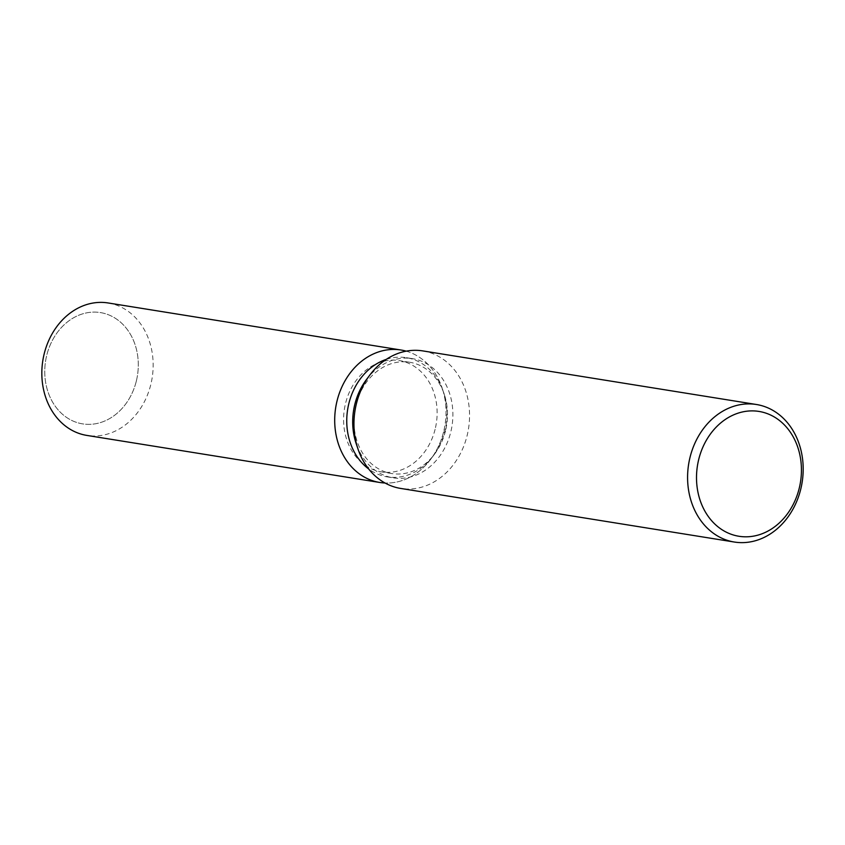 <?xml version="1.0" encoding="UTF-8"?>
<svg xmlns="http://www.w3.org/2000/svg" width="845" height="845" viewBox="0 0 845 845"><rect width="100%" height="100%" fill="white"/><g stroke="black" fill="none" stroke-linecap="round" stroke-linejoin="round"><path stroke-width="0.63" stroke-dasharray="4.22 3.17" d="M435.112 429.292A56.361 46.507 -80.9 0 1 381.422 471.88A56.361 46.507 -80.9 0 1 345.605 403.181A56.361 46.507 -80.9 0 1 399.305 360.593A56.361 46.507 -80.9 0 1 435.112 429.292M136.277 381.285A56.361 46.507 -80.9 0 1 82.578 423.873A56.361 46.507 -80.9 0 1 46.771 355.175A56.361 46.507 -80.9 0 1 100.46 312.587A56.361 46.507 -80.9 0 1 136.277 381.285A56.361 46.507 -80.9 0 1 82.578 423.873A56.361 46.507 -80.9 0 1 46.771 355.175A56.361 46.507 -80.9 0 1 100.46 312.587A56.361 46.507 -80.9 0 1 136.277 381.285M386.26 359.389A60.365 49.813 -80.9 0 1 406.413 357.678A60.365 49.813 -80.9 0 1 443.456 391.9A60.365 49.813 -80.9 0 1 444.776 431.267A60.365 49.813 -80.9 0 1 433.158 455.983A60.365 49.813 -80.9 0 1 387.263 476.886A60.365 49.813 -80.9 0 1 368.663 468.943M443.625 431.774A67.072 55.347 -80.9 0 1 430.718 459.247A67.072 55.347 -80.9 0 1 385.014 483.002A67.072 55.347 -80.9 0 0 430.718 459.247A67.072 55.347 -80.9 0 0 443.625 431.774A67.072 55.347 -80.9 0 0 442.157 388.035A67.072 55.347 -80.9 0 1 443.625 431.774M366.476 379.532A60.365 49.813 -80.9 0 1 412.371 358.629A60.365 49.813 -80.9 0 1 450.723 432.217A60.365 49.813 -80.9 0 1 393.221 477.837A60.365 49.813 -80.9 0 1 356.178 443.614M422.806 350.907A69.649 57.471 -80.9 0 1 467.063 435.809A69.649 57.471 -80.9 0 1 400.71 488.442M406.202 351.161A67.072 55.347 -80.9 0 1 442.157 388.035A67.072 55.347 -80.9 0 0 406.202 351.161M445.463 430.961A56.361 46.507 -80.9 0 1 434.626 454.04A56.361 46.507 -80.9 0 1 391.774 473.549A56.361 46.507 -80.9 0 1 355.967 404.839A56.361 46.507 -80.9 0 1 409.656 362.251A56.361 46.507 -80.9 0 1 444.238 394.203A56.361 46.507 -80.9 0 1 445.463 430.961M108.139 302.964A67.072 55.347 -80.9 0 1 150.759 384.728A67.072 55.347 -80.9 0 1 86.855 435.418M391.774 473.549L381.422 471.88M433.158 455.983L434.626 454.04M387.263 476.886L393.221 477.837M406.413 357.678L412.371 358.629M443.456 391.9L444.238 394.203M409.656 362.251L399.305 360.593"/><path stroke-width="1.27" d="M368.663 468.943A60.365 49.813 -80.9 0 1 348.911 403.297A60.365 49.813 -80.9 0 1 386.26 359.389M385.014 483.002A67.072 55.347 -80.9 0 1 337.102 400.699A67.072 55.347 -80.9 0 1 406.202 351.161A67.072 55.347 -80.9 0 0 401.005 350.01A67.072 55.347 -80.9 0 0 337.102 400.699A67.072 55.347 -80.9 0 0 379.722 482.463A67.072 55.347 -80.9 0 0 385.014 483.002M734.337 542.036L400.71 488.442A69.649 57.471 -80.9 0 1 357.974 448.959L356.178 443.614A60.365 49.813 -80.9 0 1 354.858 404.248A60.365 49.813 -80.9 0 1 366.476 379.532L369.856 375.022A69.649 57.471 -80.9 0 1 422.806 350.907L756.433 404.501A69.649 57.471 -80.9 0 1 800.69 489.403A69.649 57.471 -80.9 0 1 734.337 542.036A69.649 57.471 -80.9 0 1 690.08 457.134A69.649 57.471 -80.9 0 1 756.433 404.501M357.974 448.959A69.649 57.471 -80.9 0 1 356.453 403.54A69.649 57.471 -80.9 0 1 369.856 375.022M799.169 488.494A63.217 52.158 -80.9 0 1 733.703 535.086A63.217 52.158 -80.9 0 1 698.773 459.205A63.217 52.158 -80.9 0 1 764.239 412.613A63.217 52.158 -80.9 0 1 799.169 488.494M379.722 482.463L86.855 435.418A67.072 55.347 -80.9 0 1 44.236 353.654A67.072 55.347 -80.9 0 1 108.139 302.964L401.005 350.01"/></g></svg>

